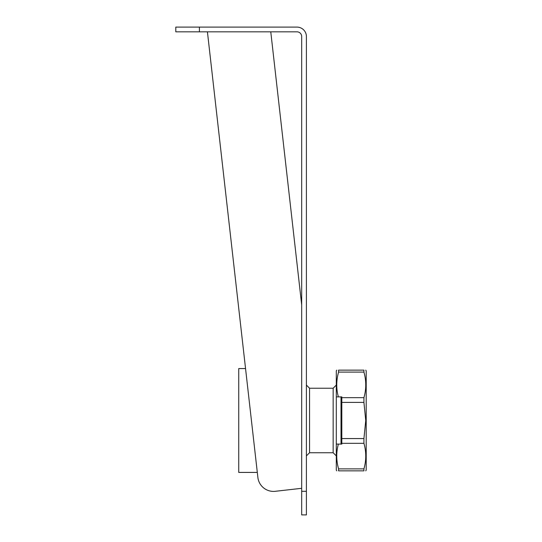 <?xml version="1.0" encoding="UTF-8"?>
<svg xmlns="http://www.w3.org/2000/svg" width="542" height="542" viewBox="0 0 542 542"><rect width="100%" height="100%" fill="white"/><g stroke="black" fill="none" stroke-linecap="round" stroke-linejoin="round"><path stroke-width="0.81" d="M309.55 388.228L309.55 452.746L333.154 452.746L333.154 388.228L309.55 388.228L306.406 385.084M336.304 370.918L336.758 370.132L336.304 370.918L336.304 470.056L336.758 470.842L336.304 470.056M341.02 396.886L341.02 444.088M245.553 368.56L238.744 368.56L238.744 472.414L257.308 472.414M301.684 488.308L275.282 491.303A15.738 15.738 0 0 1 257.877 477.434L207.423 31.822M270.77 31.822L301.684 304.875M306.406 491.296L306.406 36.544A9.444 9.444 0 0 0 296.962 27.1L175.798 27.1L175.798 31.822L296.962 31.822A4.722 4.722 0 0 1 301.684 36.544L301.684 514.9L306.406 514.9L306.406 491.296L301.684 491.296M336.304 396.886L341.812 396.886L341.812 444.088L336.304 444.088M338.364 396.886C336.142 388.668 336.216 380.403 338.574 372.097L363.926 372.097C366.365 380.619 366.365 389.142 363.926 397.665L341.812 397.665M341.812 402.408L363.926 402.408L365.748 420.49L363.926 438.566L341.812 438.566M363.926 397.665L363.926 402.408M338.574 372.097L338.574 370.132C336.142 370.132 336.142 370.132 338.574 370.132C336.142 370.132 336.142 370.132 338.574 370.132C336.142 370.132 336.142 370.132 338.574 370.132C336.142 370.132 336.142 370.132 338.574 370.132L363.926 370.132L363.926 372.097M365.748 470.842L366.202 470.056L366.202 370.918L365.748 370.132L366.202 370.918M341.812 443.309L363.926 443.309C366.365 451.832 366.365 460.354 363.926 468.877L338.574 468.877C336.216 460.571 336.142 452.306 338.364 444.088M363.926 468.877L363.926 470.842C366.365 470.842 366.365 470.842 363.926 470.842C366.365 470.842 366.365 470.842 363.926 470.842C366.365 470.842 366.365 470.842 363.926 470.842C366.365 470.842 366.365 470.842 363.926 470.842L338.574 470.842C336.142 470.842 336.142 470.842 338.574 470.842C336.142 470.842 336.142 470.842 338.574 470.842L338.574 468.877M363.926 370.132C366.365 370.132 366.365 370.132 363.926 370.132C366.365 370.132 366.365 370.132 363.926 370.132C366.365 370.132 366.365 370.132 363.926 370.132C366.365 370.132 366.365 370.132 363.926 370.132M363.926 438.566L363.926 443.309M338.574 470.842C336.142 470.842 336.142 470.842 338.574 470.842C336.142 470.842 336.142 470.842 338.574 470.842L363.926 470.842M199.402 31.822L199.402 27.1M309.55 452.746L306.406 455.89M333.154 388.228L336.304 385.084M333.154 452.746L336.304 455.89L333.154 452.746"/></g></svg>
